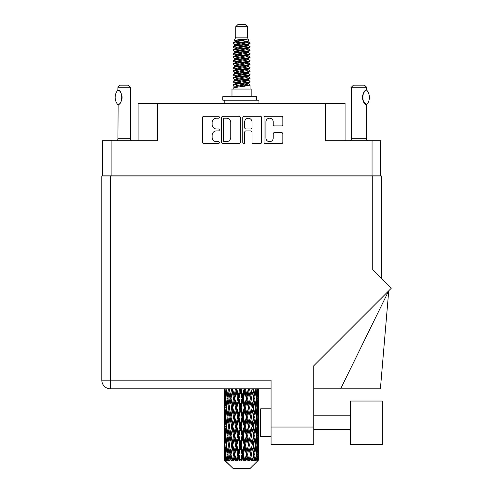 <?xml version="1.0" encoding="UTF-8"?>
<svg xmlns="http://www.w3.org/2000/svg" width="493" height="493" viewBox="0 0 493 493"><rect width="100%" height="100%" fill="white"/><g stroke="black" fill="none" stroke-linecap="round" stroke-linejoin="round"><path stroke-width="0.74" d="M265.918 138.034A3.654 3.654 0 0 0 269.572 141.682A3.654 3.654 0 0 0 273.221 138.034L273.221 133.899A1.368 1.368 0 0 1 274.589 132.537L281.485 132.537A1.368 1.368 0 0 1 282.846 133.899L282.846 142.231A1.368 1.368 0 0 1 281.485 143.592L265.37 143.592A1.368 1.368 0 0 1 264.008 142.231L264.008 117.654A1.368 1.368 0 0 1 265.37 116.286L281.485 116.286A1.368 1.368 0 0 1 282.846 117.654L282.846 124.55A1.368 1.368 0 0 1 281.485 125.912L274.589 125.912A1.368 1.368 0 0 1 273.221 124.55L273.221 121.851A3.654 3.654 0 0 0 269.572 118.203A3.654 3.654 0 0 0 265.918 121.851L265.918 138.034M243.733 143.592A0.955 0.955 0 0 0 244.688 142.637L244.688 132.266A1.368 1.368 0 0 1 246.056 130.898L250.629 130.898A1.368 1.368 0 0 1 251.991 132.266L251.991 142.231A1.368 1.368 0 0 0 253.359 143.592L260.255 143.592A1.368 1.368 0 0 0 261.617 142.231L261.617 117.654A1.368 1.368 0 0 0 260.255 116.286L244.14 116.286A1.368 1.368 0 0 0 242.778 117.654L242.778 142.637A0.955 0.955 0 0 0 243.733 143.592M380.676 175.983L380.676 140.788L380.676 175.841L102.489 175.841L102.489 140.788L102.489 175.983M240.387 142.231L240.387 117.654A1.368 1.368 0 0 0 239.025 116.286L222.91 116.286A1.368 1.368 0 0 0 221.548 117.654L221.548 142.231A1.368 1.368 0 0 0 222.91 143.592L239.025 143.592A1.368 1.368 0 0 0 240.387 142.231M216.495 118.203L218.374 118.203A0.955 0.955 0 0 0 219.33 117.248A0.955 0.955 0 0 0 218.374 116.286L203.868 116.286A1.368 1.368 0 0 0 202.5 117.654L202.5 142.231A1.368 1.368 0 0 0 203.868 143.592L218.374 143.592A0.955 0.955 0 0 0 219.33 142.637A0.955 0.955 0 0 0 218.374 141.682L216.495 141.682A4.369 4.369 0 0 1 212.126 137.313L212.126 135.267A4.369 4.369 0 0 1 216.495 130.898L218.374 130.898A0.955 0.955 0 0 0 219.33 129.942A0.955 0.955 0 0 0 218.374 128.987L216.495 128.987A4.369 4.369 0 0 1 212.126 124.618L212.126 122.572A4.369 4.369 0 0 1 216.495 118.203M372.049 175.841L372.049 140.788L325.596 140.788L325.596 103.376L157.569 103.376L157.569 140.788L111.116 140.788L111.116 175.841M138.102 140.788L138.102 103.376L157.569 103.376M325.596 103.376L345.063 103.376L345.063 140.788M224.414 118.203A0.955 0.955 0 0 0 223.458 119.158L223.458 140.727A0.955 0.955 0 0 0 224.414 141.682L226.392 141.682A4.369 4.369 0 0 0 230.761 137.313L230.761 122.572A4.369 4.369 0 0 0 226.392 118.203L224.414 118.203M251.991 121.919A3.654 3.654 0 0 0 248.343 118.271A3.654 3.654 0 0 0 244.688 121.919L244.688 127.619A1.368 1.368 0 0 0 246.056 128.987L250.629 128.987A1.368 1.368 0 0 0 251.991 127.619L251.991 121.919M372.049 140.788L380.676 140.788M102.489 140.788L111.116 140.788M382.34 444.427L382.34 401.031L350.35 401.031L350.35 444.427L382.34 444.427L350.35 444.427M271.07 436.638L260.637 436.638L260.637 408.82L271.07 408.82M372.745 175.983L372.745 269.868L391.202 288.325L313.77 365.757L313.77 444.427L271.07 444.427L271.07 380.165L110.42 380.165L110.42 175.983L381.366 175.983L381.366 278.49L381.366 196.843M271.07 388.792L110.42 388.792A8.621 8.621 0 0 1 101.798 380.165L101.798 175.983L110.42 175.983M340.663 388.792L388.743 290.784L380.399 388.792L313.77 388.792M101.798 380.165A8.621 8.621 0 0 0 110.42 388.792L110.42 380.165L101.798 380.165A8.621 8.621 0 0 0 110.42 388.792M117.827 104.676L117.827 104.676A11.197 11.197 0 0 1 117.827 90.139L118.123 90.139C122.917 90.718 122.917 104.109 118.123 104.676L117.932 138.706A2.779 2.779 0 0 1 116.989 140.788M117.932 138.706L130.448 138.706A2.779 2.779 0 0 0 131.391 140.788M130.448 138.706L130.448 87.243L117.932 87.243L117.827 90.139M117.932 87.243L120.015 85.153L128.365 85.153L130.448 87.243M118.123 90.139A8.621 8.621 0 0 1 118.585 90.459M118.764 90.595A8.621 8.621 0 0 1 119.343 91.088L119.207 90.958M120.378 92.234A8.621 8.621 0 0 1 121.451 94.12M121.648 94.638A8.621 8.621 0 0 1 122.104 97.411L121.648 94.644M121.765 99.814L122.104 97.435A8.621 8.621 0 0 1 121.642 100.184L121.66 100.128M121.451 100.701A8.621 8.621 0 0 1 120.391 102.569M119.343 103.733A8.621 8.621 0 0 1 118.77 104.22M118.591 104.356A8.621 8.621 0 0 1 118.123 104.676L118.585 104.362M121.451 94.114L121.284 93.744M121.198 93.565L120.391 92.253M119.14 90.903L118.782 90.607M235.74 26.739L247.424 26.739L245.335 24.65L237.829 24.65L235.74 26.739L235.74 37.166L234.261 40.74L235.481 41.591M247.424 26.739L247.424 37.166L235.74 37.166M251.177 89.048L231.987 89.048L231.987 96.006L251.177 96.006L251.177 89.048M234.28 96.006L234.28 96.702M248.885 96.006L248.885 96.702M247.634 39.002L236.911 41.159L233.337 42.977C233.232 41.782 245.323 40.488 247.634 39.002L243.998 39.002C238.63 39.613 235.383 40.192 234.261 40.74M233.337 42.977L233.312 43.791L235.481 45.073M247.424 37.166L248.755 40.968L246.254 42.028L236.911 43.766L234.982 44.635L235.253 44.949M248.903 40.74C249.624 41.751 232.801 42.675 233.097 43.55M249.828 42.977L250.068 43.55L249.421 43.55L249.828 42.977L247.911 41.714L248.182 42.028L246.254 42.897L235.253 45.19L233.097 46.588L233.312 47.273L235.253 48.431M246.26 80.273L250.068 81.363C250.592 82.522 232.573 83.681 233.097 84.839L233.097 85.277L234.982 86.361L234.982 87.076M247.683 79.841L248.182 80.279L246.254 81.148L236.911 82.886L233.097 84.839M250.068 81.363L249.852 82.041L246.254 83.755L236.911 85.492L234.982 86.361M250.068 81.801C250.592 82.96 232.573 84.118 233.097 85.277L233.097 89.048M250.068 84.839C250.592 85.998 232.573 87.162 233.097 88.321L236.911 86.361L246.254 84.623L248.182 83.755L247.911 83.44L250.068 84.839L250.068 89.048M249.421 43.55C246.475 44.561 232.579 45.578 233.097 46.588M233.097 47.026C232.573 45.867 250.592 44.709 250.068 43.55L246.254 45.504L236.911 47.242L234.982 48.111L234.982 48.98M246.26 44.635L250.068 46.588C250.592 47.747 232.573 48.912 233.097 50.07L233.312 50.748L235.481 52.024M247.911 45.19L248.182 45.504L246.254 46.373L236.911 48.111L233.097 50.07M250.068 46.588L249.852 47.273L247.911 48.431L236.911 50.717L234.982 51.592L235.253 51.907M250.068 47.026C250.592 48.185 232.573 49.343 233.097 50.502M247.911 48.665L250.068 50.07C250.592 51.229 232.573 52.387 233.097 53.546L233.312 54.224L235.481 55.499M248.182 48.111L248.182 48.98L246.254 49.848L236.911 51.592L233.097 53.546M250.068 50.07L249.852 50.748L247.911 51.907L236.911 54.199L234.982 55.068L235.253 55.382M250.068 50.502C250.592 51.66 232.573 52.819 233.097 53.977M248.182 51.592L248.182 52.461L250.068 53.546C250.592 54.705 232.573 55.863 233.097 57.022L233.312 57.699L235.253 58.858M248.182 52.461L246.254 53.33L236.911 55.068L233.097 57.022M250.068 53.546L249.852 54.224L247.911 55.382L236.911 57.675L234.982 58.544L234.982 59.413M250.068 53.977C250.592 55.136 232.573 56.301 233.097 57.459M247.683 55.499L250.068 57.022C250.592 58.18 232.573 59.339 233.097 60.497L233.312 61.181L235.481 62.457M247.911 55.623L248.182 55.937L246.254 56.806L236.911 58.544L233.097 60.497M250.068 57.022L249.852 57.699L247.911 58.858L236.911 61.15L234.982 62.019L235.253 62.34M250.068 57.459C250.592 58.618 232.573 59.776 233.097 60.935M247.911 59.098L250.068 60.497C250.592 61.656 232.573 62.821 233.097 63.979L233.312 64.657L235.481 65.933M248.182 58.544L248.182 59.413L246.254 60.282L236.911 62.019L233.097 63.979M250.068 60.497L249.852 61.181L247.911 62.34L236.911 64.632L234.982 65.501L235.253 65.816M250.068 60.935C250.592 62.093 232.573 63.252 233.097 64.41M247.683 62.457L250.068 63.979C250.592 65.138 232.573 66.296 233.097 67.455L233.312 68.133L235.253 69.291M247.911 62.574L248.182 62.888L246.254 63.757L236.911 65.501L233.097 67.455M250.068 63.979L249.852 64.657L247.911 65.816L236.911 68.108L234.982 68.977L234.982 69.846M250.068 64.41C250.592 65.569 232.573 66.728 233.097 67.892M247.911 66.05L250.068 67.455C250.592 68.613 232.573 69.772 233.097 70.93L233.312 71.608L236.905 72.453M248.182 65.501L248.182 66.37L246.254 67.239L236.911 68.977L233.097 70.93M250.068 67.455L249.852 68.133L247.911 69.291L236.911 71.584L234.982 72.453L235.481 72.89M250.068 67.892C250.592 69.051 232.573 70.209 233.097 71.368M247.683 69.408L250.068 70.93C250.592 72.089 232.573 73.247 233.097 74.406L233.312 75.09L235.253 76.249M247.911 69.531L248.182 69.846L246.254 70.715L236.911 72.453L233.097 74.406M250.068 70.93L249.852 71.608L247.911 72.767L236.911 75.059L234.982 75.928L234.982 76.797M250.068 71.368C250.592 72.526 232.573 73.685 233.097 74.844M246.26 72.453L250.068 74.406C250.592 75.571 232.573 76.729 233.097 77.888L233.312 78.566L235.253 79.724M247.911 73.007L248.182 73.321L246.254 74.19L236.911 75.928L233.097 77.888M250.068 74.406L249.852 75.09L247.911 76.249L236.911 78.541L234.982 79.41L234.982 80.279M250.068 74.844C250.592 76.002 232.573 77.161 233.097 78.319M247.911 76.483L250.068 77.888C250.592 79.046 232.573 80.205 233.097 81.363L233.312 82.041L235.481 83.317M248.182 75.928L248.182 76.797L246.254 77.666L236.911 79.41L233.097 81.363M250.068 77.888L249.852 78.566L247.911 79.724L236.911 82.017L234.982 82.886L235.253 83.2M250.068 78.319C250.592 79.478 232.573 80.642 233.097 81.801M235.907 44.037L238.101 44.382M235.204 44.345L236.905 44.635M245.064 45.757L247.258 46.102M235.907 50.995L238.101 51.34M246.26 52.455L247.961 52.745M235.204 51.303L236.905 51.592M245.064 52.708L247.258 53.053M235.907 54.47L238.101 54.815M246.26 55.937L247.961 56.22M235.204 54.778L236.905 55.068M233.269 60.719L238.101 61.773M246.26 62.888L247.961 63.178M235.204 61.736L236.905 62.026M245.064 63.141L249.896 64.195M246.26 69.846L247.961 70.129M235.907 71.855L238.101 72.2M246.26 73.321L247.961 73.611M245.064 73.574L247.258 73.919M245.064 80.525L247.258 80.87M235.907 82.288L238.101 82.633M246.26 83.755L247.961 84.038M235.204 82.596L236.905 82.886M245.064 84.007L247.258 84.352M258.967 457.276L258.954 460.006L258.917 457.079M258.967 438.647L258.967 451.465L258.954 435.738L258.831 442.135L258.579 435.738L258.831 429.323L258.954 435.738M258.954 417.096L258.831 423.505L258.579 417.096L258.831 410.681L258.967 432.823L258.905 426.408L258.141 426.408M258.967 401.364L258.967 414.182L258.954 398.455L258.831 404.87L258.579 398.455L258.831 392.052L258.954 398.455L258.911 388.792M258.967 388.792L258.967 395.546M224.568 388.792L224.333 395.546L224.21 389.137L224.247 405.067M250.185 468.35L258.572 460.006L250.185 468.35L232.979 468.35L224.266 460.006L224.333 457.276L224.42 460.006L232.979 468.35M229.984 417.096L228.906 423.505L227.926 417.096L228.906 410.681L229.984 417.096L230.946 417.096L230.502 420.011L231.698 426.408L230.502 432.823L229.387 426.408L230.946 417.096L229.387 407.779L230.502 401.364L231.698 407.779L230.502 414.182L229.781 410.108M229.984 435.738L228.906 442.135L227.926 435.738L228.906 429.323L229.984 435.738L230.946 435.738L229.781 442.72L230.502 438.647L231.698 445.05L230.502 451.465L229.387 445.05L230.946 435.738L229.781 428.737M224.21 389.137L224.21 388.792M224.586 389.137L225.418 389.137M224.525 396.304L224.333 395.546M224.26 398.455L225.024 398.455M224.21 407.779L224.333 401.364L224.586 407.779L224.333 414.182L224.21 407.779L224.21 426.408L224.333 420.011L224.586 426.408L224.333 432.823L224.21 426.408M224.432 398.455L224.74 392.052L225.178 398.455L224.74 404.87L224.432 398.455M225.991 388.792L225.418 395.546L224.95 388.792M226.028 389.137L226.959 389.137M225.8 397.222L225.418 395.546M225.042 390.807L224.74 392.052M225.178 398.455L226.065 398.455M225.042 406.115L224.74 404.87M224.525 400.599L224.333 401.364M224.586 407.779L225.418 407.779M224.26 417.096L225.024 417.096M224.525 414.946L224.333 414.182M224.432 417.096L224.74 410.681L225.178 417.096L224.74 423.505L224.432 417.096M224.925 407.779L225.418 401.364L226.028 407.779L225.418 414.182L224.925 407.779M225.683 398.455L226.349 392.052L227.125 398.455L226.349 404.87L225.683 398.455M228.401 388.792L227.519 395.546L226.731 388.792M228.45 389.137L229.418 389.137L228.906 392.052L229.984 398.455L228.906 404.87L227.926 398.455L228.906 392.052M227.125 398.455L228.08 398.455L227.519 395.546M226.786 389.975L226.349 392.052M226.786 406.947L226.349 404.87M225.8 399.681L225.418 401.364M226.028 407.779L226.959 407.779M225.8 415.864L225.418 414.182M225.042 409.443L224.74 410.681M225.178 417.096L226.065 417.096M224.525 419.247L224.333 420.011M224.586 426.408L225.418 426.408M225.042 424.75L224.74 423.505M224.247 429.12L224.21 445.05L224.333 438.647L224.586 445.05L224.333 451.465L224.21 445.05M224.26 435.738L225.024 435.738M224.525 433.587L224.333 432.823M224.925 426.408L225.418 420.011L226.028 426.408L225.418 432.823L224.925 426.408M225.683 417.096L226.349 410.681L227.125 417.096L226.349 423.505L225.683 417.096M226.688 407.779L227.519 401.364L228.45 407.779L227.519 414.182L226.688 407.779M231.63 388.792L230.502 395.546L229.442 388.792M231.698 389.137L232.641 389.137L232.573 388.792M235.488 388.792L234.181 395.546L232.597 388.792M229.984 398.455L230.946 398.455L229.781 391.473M231.032 398.455L232.265 392.052L233.571 398.455L232.265 404.87L230.502 395.546M228.45 407.779L229.418 407.779L228.906 404.87M228.08 398.455L227.519 401.364M227.125 417.096L228.08 417.096L227.519 414.182M226.786 408.611L226.349 410.681M226.786 425.576L226.349 423.505M225.8 418.329L225.418 420.011M226.028 426.408L226.959 426.408M224.432 435.738L224.74 429.323L225.178 435.738L224.74 442.135L224.432 435.738M225.042 428.072L224.74 429.323M225.178 435.738L226.065 435.738M225.8 434.506L225.418 432.823M224.525 437.883L224.333 438.647M224.586 445.05L225.418 445.05M225.042 443.386L224.74 442.135M224.247 447.767L224.266 460.006M224.26 454.367L225.024 454.367M224.525 452.229L224.333 451.465M225.683 435.738L226.349 429.323L227.125 435.738L226.349 442.135L225.683 435.738M226.688 426.408L227.519 420.011L228.45 426.408L227.519 432.823L226.688 426.408M232.85 389.137L232.918 388.792M235.568 389.137L236.424 389.137L236.35 388.792M239.727 388.792L238.322 395.546L236.862 389.137L236.4 388.792M233.571 398.455L234.477 398.455L232.641 389.137L232.265 392.052M234.804 398.455L236.209 392.052L237.657 398.455L236.209 404.87L234.804 398.455L234.477 398.455L234.181 395.546M231.698 407.779L232.641 407.779L230.946 398.455L230.502 401.364M232.85 407.779L234.181 401.364L235.568 407.779L234.181 414.182L232.265 404.87M231.032 417.096L230.502 414.182L230.946 417.096L232.641 407.779L232.265 410.681L233.571 417.096L232.265 423.505L231.032 417.096L232.265 410.681M229.418 407.779L228.906 410.681M228.45 426.408L229.418 426.408L228.906 423.505M228.08 417.096L227.519 420.011M227.125 435.738L228.08 435.738L227.519 432.823M226.786 427.246L226.349 429.323M224.925 445.05L225.418 438.647L226.028 445.05L225.418 451.465L224.925 445.05M225.8 436.971L225.418 438.647M226.028 445.05L226.959 445.05M226.786 444.218L226.349 442.135M224.432 454.367L224.74 447.964L225.178 454.367L224.79 460.006L224.432 454.367M225.042 446.713L224.74 447.964M225.178 454.367L226.065 454.367M225.8 453.141L225.418 451.465M258.856 460.006L258.831 447.964L258.954 460.006M258.203 460.006L258.807 460.006M224.525 456.518L224.333 457.276M224.426 460.006L225.264 460.702L224.697 460.006M226.688 445.05L227.519 438.647L228.45 445.05L227.519 451.465L226.688 445.05M236.862 389.137L236.942 388.792M224.79 460.006L225.597 460.702L225.19 460.006L225.418 457.276L225.665 460.006L226.644 460.702L225.683 454.367L226.349 447.964L227.125 454.367L226.435 460.006L227.291 460.702L227.519 457.276L227.902 460.006L228.968 460.702L227.926 454.367L228.906 447.964L229.984 454.367L229.035 460.006L229.886 460.702L230.502 457.276L231.001 460.006L232.08 460.702L231.032 454.367L232.265 447.964L233.571 454.367L232.419 460.006L233.214 460.702L234.181 457.276L234.76 460.006L235.79 460.702L236.036 460.006L234.804 454.367L236.209 447.964L237.657 454.367L236.381 460.006L237.071 460.702L237.7 460.006L238.322 457.276L238.957 460.006L239.863 460.702L240.307 460.006L238.994 454.367L240.492 447.964L241.995 454.367L240.67 460.006L241.206 460.702L242.038 460.006L242.673 457.276L243.308 460.006L244.047 460.702L244.664 460.006L243.351 454.367L244.842 447.964L246.303 454.367L245.021 460.006L245.366 460.702L246.346 460.006L246.956 457.276L247.56 460.006L248.078 460.702L248.823 460.006L247.597 454.367L248.983 447.964L250.315 454.367L249.292 460.702L250.352 460.006L250.9 457.276L251.695 460.702L252.527 460.006L251.467 454.367L252.662 447.964L253.778 454.367L252.73 460.702L253.809 460.006L254.259 457.276L254.678 460.702L255.54 460.006L254.715 454.367L255.651 447.964L256.477 454.367L255.473 460.702L256.502 460.006L256.816 457.276L256.841 460.702L257.679 460.006L257.136 454.367L257.747 447.964L258.24 454.367L257.814 460.006L257.334 460.702L258.252 460.006L258.424 457.276L258.572 460.006L258.252 460.006M257.118 460.006L256.502 460.006M254.684 460.006L253.809 460.006M251.43 460.006L250.352 460.006M249.15 460.006L248.823 460.006M247.56 460.006L246.346 460.006M245.021 460.006L244.664 460.006M243.308 460.006L242.038 460.006M240.67 460.006L240.307 460.006M238.957 460.006L237.7 460.006M236.381 460.006L236.036 460.006M234.76 460.006L233.608 460.006M232.419 460.006L232.111 460.006M231.001 460.006L230.015 460.006M227.902 460.006L227.15 460.006M225.665 460.006L225.19 460.006M239.814 389.137L240.535 389.137L240.455 388.792M244.084 388.792L242.673 395.546L241.169 389.137L240.529 388.792M237.657 398.455L238.452 398.455L236.424 389.137L236.209 392.052M238.994 398.455L240.492 392.052L241.995 398.455L240.492 404.87L238.994 398.455L238.452 398.455L238.322 395.546M235.568 407.779L236.424 407.779L234.477 398.455L234.181 401.364M236.862 407.779L238.322 401.364L239.814 407.779L238.322 414.182L236.862 407.779L236.424 407.779L236.209 404.87M233.571 417.096L234.477 417.096L232.641 407.779L236.498 388.792M234.804 417.096L236.209 410.681L237.657 417.096L236.209 423.505L234.804 417.096L234.477 417.096L234.181 414.182M231.698 426.408L232.641 426.408L230.946 417.096L229.781 424.085M232.85 426.408L234.181 420.011L235.568 426.408L234.181 432.823L232.265 423.505M231.032 435.738L232.265 429.323L233.571 435.738L232.265 442.135L230.502 432.823M229.418 426.408L228.906 429.323M228.45 445.05L229.418 445.05L228.906 442.135M228.08 435.738L227.519 438.647M226.786 445.888L226.349 447.964M227.125 454.367L228.08 454.367L227.519 451.465M225.8 455.6L225.418 457.276M241.169 389.137L241.256 388.792M244.171 389.137L244.713 389.137L244.633 388.792M248.287 388.792L246.956 395.546L245.508 389.137L244.713 389.137L244.725 388.792M241.995 398.455L242.63 398.455L240.535 389.137L240.492 392.052M243.351 398.455L244.842 392.052L246.303 398.455L244.842 404.87L243.351 398.455L242.63 398.455L242.673 395.546M239.814 407.779L240.535 407.779L238.452 398.455L238.322 401.364M241.169 407.779L242.673 401.364L244.171 407.779L242.673 414.182L241.169 407.779L240.535 407.779L240.492 404.87M237.657 417.096L238.452 417.096L236.424 407.779L236.209 410.681M238.994 417.096L240.492 410.681L241.995 417.096L240.492 423.505L238.994 417.096L238.452 417.096L238.322 414.182M235.568 426.408L236.424 426.408L234.477 417.096L234.181 420.011M236.862 426.408L238.322 420.011L239.814 426.408L238.322 432.823L236.862 426.408L236.424 426.408L236.209 423.505M233.571 435.738L234.477 435.738L232.641 426.408L232.265 429.323M234.804 435.738L236.209 429.323L237.657 435.738L236.209 442.135L234.804 435.738L234.477 435.738L234.181 432.823M231.698 445.05L232.641 445.05L230.946 435.738L240.615 388.792M232.85 445.05L234.181 438.647L235.568 445.05L234.181 451.465L232.265 442.135M229.984 454.367L230.946 454.367L229.781 447.385M231.032 454.367L230.502 451.465M229.418 445.05L228.906 447.964M228.08 454.367L227.519 457.276M245.508 389.137L245.588 388.792M248.361 389.137L248.62 388.792M252.065 388.792L250.9 395.546L249.594 389.137L248.688 389.137L248.725 388.792M246.303 398.455L246.74 398.455L244.713 389.137L244.842 392.052M247.597 398.455L248.983 392.052L250.315 398.455L248.983 404.87L247.597 398.455L246.74 398.455L246.956 395.546M244.171 407.779L244.713 407.779L242.63 398.455L242.673 401.364M245.508 407.779L246.956 401.364L248.361 407.779L246.956 414.182L245.508 407.779L244.713 407.779L244.842 404.87M241.995 417.096L242.63 417.096L240.535 407.779L240.492 410.681M243.351 417.096L244.842 410.681L246.303 417.096L244.842 423.505L243.351 417.096L242.63 417.096L242.673 414.182M239.814 426.408L240.535 426.408L238.452 417.096L238.322 420.011M241.169 426.408L242.673 420.011L244.171 426.408L242.673 432.823L241.169 426.408L240.535 426.408L240.492 423.505M237.657 435.738L238.452 435.738L236.424 426.408L236.209 429.323M238.994 435.738L240.492 429.323L241.995 435.738L240.492 442.135L238.994 435.738L238.452 435.738L238.322 432.823M235.568 445.05L236.424 445.05L234.477 435.738L234.181 438.647M236.862 445.05L238.322 438.647L239.814 445.05L238.322 451.465L236.862 445.05L236.424 445.05L236.209 442.135M233.571 454.367L234.477 454.367L232.641 445.05L232.265 447.964M234.804 454.367L234.477 454.367L234.181 451.465M232.08 460.702L230.946 454.367L230.502 457.276M249.594 389.137L249.668 388.792M252.133 389.137L252.163 388.792M255.183 388.792L254.259 395.546L253.18 389.137L252.219 389.137L252.274 388.792M250.315 398.455L248.983 392.052M251.467 398.455L252.662 392.052L253.778 398.455L252.662 404.87L251.467 398.455L250.524 398.455L250.9 395.546M248.361 407.779L248.688 407.779L246.74 398.455L246.956 401.364M249.594 407.779L250.9 401.364L252.133 407.779L250.9 414.182L249.594 407.779L248.688 407.779L248.983 404.87M246.303 417.096L246.74 417.096L244.713 407.779L244.842 410.681M247.597 417.096L248.983 410.681L250.315 417.096L248.983 423.505L247.597 417.096L246.74 417.096L246.956 414.182M244.171 426.408L244.713 426.408L242.63 417.096L242.673 420.011M245.508 426.408L246.956 420.011L248.361 426.408L246.956 432.823L245.508 426.408L244.713 426.408L244.842 423.505M241.995 435.738L242.63 435.738L240.535 426.408L240.492 429.323M243.351 435.738L244.842 429.323L246.303 435.738L244.842 442.135L243.351 435.738L242.63 435.738L242.673 432.823M239.814 445.05L240.535 445.05L238.452 435.738L238.322 438.647M241.169 445.05L242.673 438.647L244.171 445.05L242.673 451.465L241.169 445.05L240.535 445.05L240.492 442.135M237.657 454.367L238.452 454.367L236.424 445.05L236.209 447.964M238.994 454.367L238.452 454.367L238.322 451.465M235.79 460.702L234.477 454.367L234.181 457.276M253.18 389.137L253.242 388.792M253.384 396.125L252.662 392.052M254.715 398.455L255.651 392.052L256.477 398.455L255.651 404.87L254.715 398.455L253.747 398.455L254.259 395.546M252.133 407.779L250.9 401.364M253.18 407.779L254.259 401.364L255.238 407.779L254.259 414.182L253.18 407.779L252.219 407.779L252.662 404.87M250.315 417.096L248.983 410.681M251.467 417.096L252.662 410.681L253.778 417.096L252.662 423.505L251.467 417.096L250.524 417.096L250.9 414.182M248.361 426.408L248.688 426.408L246.74 417.096L246.956 420.011M249.594 426.408L250.9 420.011L252.133 426.408L250.9 432.823L249.594 426.408L248.688 426.408L248.983 423.505M246.303 435.738L246.74 435.738L244.713 426.408L244.842 429.323M247.597 435.738L248.983 429.323L250.315 435.738L248.983 442.135L247.597 435.738L246.74 435.738L246.956 432.823M244.171 445.05L244.713 445.05L242.63 435.738L242.673 438.647M245.508 445.05L246.956 438.647L248.361 445.05L246.956 451.465L245.508 445.05L244.713 445.05L244.842 442.135M241.995 454.367L242.63 454.367L240.535 445.05L240.492 447.964M243.351 454.367L242.63 454.367L242.673 451.465M239.863 460.702L238.452 454.367L238.322 457.276M257.451 388.792L256.816 395.546L256.083 388.792M256.04 389.137L255.084 389.137L255.651 392.052M256.378 397.617L256.816 395.546M256.04 407.779L256.816 401.364L257.482 407.779L256.816 414.182L256.04 407.779L255.084 407.779L255.651 404.87M253.747 398.455L254.259 401.364M253.384 414.761L252.662 410.681M254.715 417.096L255.651 410.681L256.477 417.096L255.651 423.505L254.715 417.096L253.747 417.096L254.259 414.182M252.133 426.408L250.9 420.011M253.18 426.408L254.259 420.011L255.238 426.408L254.259 432.823L253.18 426.408L252.219 426.408L252.662 423.505M250.315 435.738L248.983 429.323M251.467 435.738L252.662 429.323L253.778 435.738L252.662 442.135L251.467 435.738L250.524 435.738L250.9 432.823M248.361 445.05L248.688 445.05L246.74 435.738L246.956 438.647M249.594 445.05L250.9 438.647L252.133 445.05L250.9 451.465L249.594 445.05L248.688 445.05L248.983 442.135M246.303 454.367L246.74 454.367L244.713 445.05L244.842 447.964M247.597 454.367L246.74 454.367L246.956 451.465M244.047 460.702L242.63 454.367L242.673 457.276M257.136 398.455L257.747 392.052L258.24 398.455L257.747 404.87L257.136 398.455L256.206 398.455M258.72 388.792L258.424 395.546L258.012 388.792M257.987 389.137L257.099 389.137M258.122 396.791L258.424 395.546M257.364 390.37L257.747 392.052M257.364 406.546L257.747 404.87M256.378 399.287L256.816 401.364M256.378 416.258L256.816 414.182M255.084 407.779L255.651 410.681M256.04 426.408L256.816 420.011L257.482 426.408L256.816 432.823L256.04 426.408L255.084 426.408L255.651 423.505M253.747 417.096L254.259 420.011M253.384 433.409L252.662 429.323M254.715 435.738L255.651 429.323L256.477 435.738L255.651 442.135L254.715 435.738L253.747 435.738L254.259 432.823M252.133 445.05L250.9 438.647M253.18 445.05L254.259 438.647L255.238 445.05L254.259 451.465L253.18 445.05L252.219 445.05L252.662 442.135M250.315 454.367L248.983 447.964M251.467 454.367L250.524 454.367L250.9 451.465M248.078 460.702L246.74 454.367L246.956 457.276M257.136 417.096L257.747 410.681L258.24 417.096L257.747 423.505L257.136 417.096L256.206 417.096M257.987 407.779L258.424 401.364L258.424 414.182L257.987 407.779L257.099 407.779M258.905 389.137L258.141 389.137M258.64 391.288L258.831 392.052M258.579 398.455L257.747 398.455M258.64 405.634L258.831 404.87M258.122 400.119L258.424 401.364M258.122 415.426L258.424 414.182M257.364 409.011L257.747 410.681M257.364 425.182L257.747 423.505M256.378 417.928L256.816 420.011M256.378 434.906L256.816 432.823M255.084 426.408L255.651 429.323M256.04 445.05L256.816 438.647L257.482 445.05L256.816 451.465L256.04 445.05L255.084 445.05L255.651 442.135M253.747 435.738L254.259 438.647M253.384 452.044L252.662 447.964M254.715 454.367L253.747 454.367L254.259 451.465M251.695 460.702L250.9 457.276M257.136 435.738L257.747 429.323L258.24 435.738L257.747 442.135L257.136 435.738L256.206 435.738M257.987 426.408L258.424 420.011L258.424 432.823L257.987 426.408L257.099 426.408M258.905 407.779L258.141 407.779M258.64 409.923L258.831 410.681M258.579 417.096L257.747 417.096M258.64 424.27L258.831 423.505M258.122 418.76L258.424 420.011M258.122 434.074L258.424 432.823M257.364 427.641L257.747 429.323M257.364 443.817L257.747 442.135M256.378 436.57L256.816 438.647M256.378 453.535L256.816 451.465M255.084 445.05L255.651 447.964M253.747 454.367L254.259 457.276M257.987 445.05L258.424 438.647L258.424 451.465L257.987 445.05L257.099 445.05M258.64 428.559L258.831 429.323M258.579 435.738L257.747 435.738M258.64 442.899L258.831 442.135M258.122 437.402L258.424 438.647M258.122 452.71L258.424 451.465M257.364 446.282L257.747 447.964M257.136 454.367L256.206 454.367M256.378 455.199L256.816 457.276M258.905 445.05L258.141 445.05M258.954 454.367L258.967 451.465M258.64 447.2L258.831 447.964M258.579 454.367L257.747 454.367M258.122 456.031L258.424 457.276M243.998 39.002L236.911 40.29L234.982 41.159L235.253 41.474M247.961 72.169L247.911 72.767M241.582 84.623L247.258 85.764M239.056 50.286L241.582 50.717M235.253 83.44L234.982 83.755L234.982 82.886M241.582 46.373L244.109 46.81M247.961 61.736L248.182 62.888M241.582 74.19L244.109 74.628M239.056 60.719L241.582 61.15M235.253 73.007L234.982 73.321L234.982 72.453M246.26 82.886L247.911 83.44M252.73 460.702L253.384 456.697M249.292 460.702L253.384 438.067M245.366 460.702L253.384 419.426M241.206 460.702L248.688 426.408L253.384 400.784M237.071 460.702L246.74 417.096L252.28 388.792M233.214 460.702L248.762 388.792M229.886 460.702L234.477 435.738L244.787 388.792M229.781 405.449L232.708 388.792M222.805 100.178L222.805 96.702L256.533 96.702L256.533 100.178L222.805 100.178M258.967 103.376L258.967 100.178L256.533 100.178M224.198 100.178L224.198 103.376M350.381 140.788A2.779 2.779 0 0 0 351.324 138.706L366.626 138.706A2.779 2.779 0 0 0 367.568 140.788M351.324 138.706L351.324 87.243L366.626 87.243L366.626 90.022L366.065 90.392A8.621 8.621 0 0 1 366.472 90.12L366.472 90.114C361.733 90.17 361.733 104.645 366.472 104.701A8.621 8.621 0 0 1 363.168 100.843M365.325 90.983L364.469 91.871M363.495 93.294L363.162 93.984A8.621 8.621 0 0 1 365.59 90.755M362.811 94.958L362.454 97.404L362.959 100.319A8.621 8.621 0 0 1 362.965 94.49M363.384 101.318L365.942 104.337M366.626 138.706L366.626 104.793M351.324 87.243L353.413 85.153L364.537 85.153L366.626 87.243M366.706 90.114A11.197 11.197 0 0 1 366.706 104.701M271.07 427.043L313.77 427.043M256.052 100.178L256.052 96.702M350.35 429.68L313.77 429.68M350.35 415.772L313.77 415.772M224.198 392.052L224.198 404.87M224.198 410.681L224.198 423.505M224.198 429.323L224.198 442.135M224.198 447.964L224.198 460.006M234.982 41.159L234.982 42.028M248.182 44.635L248.182 45.504M234.982 55.068L234.982 55.937M234.982 62.019L234.982 62.888M248.182 72.453L248.182 73.321M248.182 79.41L248.182 80.279M247.911 79.958L249.852 81.117M233.312 71.608L235.253 72.767M248.182 41.159L248.182 42.028M234.982 44.635L234.982 45.504M234.982 51.592L234.982 52.461M248.182 55.068L248.182 55.937M234.982 65.501L234.982 66.37M248.182 68.977L248.182 69.846M248.182 82.886L248.182 83.755"/></g></svg>
